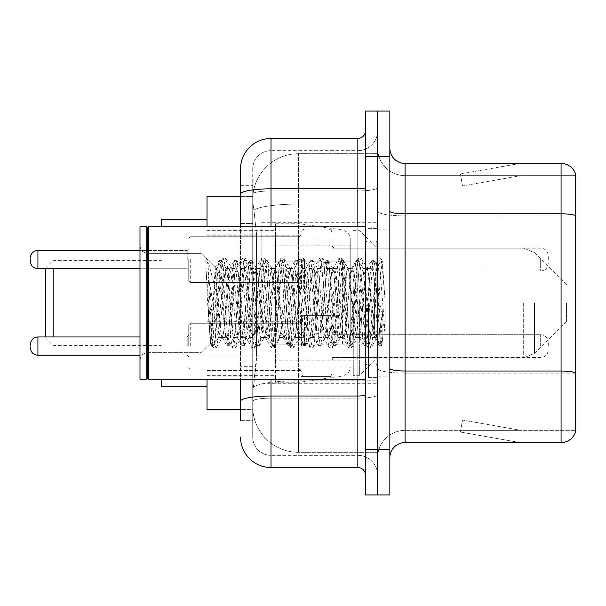 <?xml version="1.0" encoding="UTF-8"?>
<svg xmlns="http://www.w3.org/2000/svg" width="606" height="606" viewBox="0 0 606 606"><rect width="100%" height="100%" fill="white"/><g stroke="black" fill="none" stroke-linecap="round" stroke-linejoin="round"><path stroke-width="0.45" stroke-dasharray="3.03 2.27" d="M377.652 303L377.652 222.258L377.652 303M261.868 303L261.868 222.258L261.868 303M301.477 259.58L301.477 290.054L301.477 259.58M207.025 259.58L207.025 235.204L207.025 259.58M301.477 346.117L301.477 315.643L301.477 346.117M207.025 346.117L207.025 321.741L207.025 346.117M331.944 259.58L331.944 290.054L331.944 259.58M331.944 346.117L331.944 315.643L331.944 346.117M377.652 346.117L377.652 334.686L377.652 346.117M240.537 223.462L252.725 223.462L252.725 366.668L252.725 185.694L252.725 223.462L240.537 223.462L240.537 366.668L240.537 196.359L252.831 196.359L252.793 196.98A45.708 45.708 0 0 1 298.432 153.704L377.652 153.704L298.432 153.704L298.432 204.055L298.432 153.704A45.708 45.708 0 0 0 252.793 196.98L252.831 196.359L207.025 196.359L207.025 356.002L256.543 356.002L256.247 363.941L252.914 391.362L256.543 356.002L256.543 234.128L256.543 356.002L207.025 356.002L207.025 409.641L252.831 409.641L252.725 406.596A45.708 45.708 0 0 0 298.432 452.296L377.652 452.296L377.652 380.78L377.652 452.296L298.432 452.296L298.432 380.78L298.432 452.296A45.708 45.708 0 0 1 252.725 406.596L252.725 397.301L252.831 409.641L240.537 409.641M252.914 391.362L252.725 397.301L252.914 391.362M207.025 303L207.025 386.787L207.025 303M377.652 153.704L377.652 204.055L377.652 153.704M377.652 380.78L377.652 204.055L377.652 380.78L298.432 380.78A45.708 7.939 180 0 0 253.278 387.492A45.708 7.939 180 0 1 298.432 380.78L377.652 380.78M377.652 259.58L377.652 271.011L377.652 259.58M252.793 196.98C252.52 198.73 252.899 203.131 253.922 210.191L256.543 234.128L253.922 210.191C252.899 203.124 252.52 198.723 252.793 196.98A45.708 45.708 0 0 1 298.432 153.704M207.025 379.174L207.025 226.826M240.537 185.694L252.725 185.694L240.537 185.694L240.537 420.306L252.725 420.306L252.725 366.668L252.725 420.306L240.537 420.306L240.537 226.826M240.537 437.062A30.467 30.467 0 0 0 271.011 467.537L271.011 455.348A18.278 18.278 0 0 1 252.725 437.062L252.725 194.117L252.725 437.062A18.278 18.278 0 0 0 271.011 455.348L357.843 455.348L357.843 406.596L357.843 467.537A7.62 7.62 0 0 1 365.463 475.149L365.463 130.851L365.463 475.149M377.652 406.596L377.652 187.496L377.652 406.596M365.463 303L365.463 379.174L365.463 303M365.463 156.749L365.463 111.042L377.652 111.042L377.652 156.749L377.652 111.042L389.84 111.042L389.84 156.749L377.652 156.749L377.652 449.251L377.652 156.749L365.463 156.749L365.463 449.251L377.652 449.251L377.652 494.958L377.652 449.251L389.84 449.251L389.84 156.749M389.84 449.251L389.84 494.958L365.463 494.958L365.463 449.251M377.652 130.851L377.652 187.496L377.652 130.851A19.809 19.809 0 0 1 357.843 150.652A19.809 19.809 0 0 0 377.652 130.851A19.809 19.809 0 0 1 357.843 150.652L357.843 455.348L271.011 455.348L271.011 398.127L357.843 398.127A19.809 3.439 0 0 0 377.652 394.688A19.809 3.439 0 0 1 357.843 398.127L357.843 150.652L271.011 150.652L357.843 150.652M240.537 401.308A30.467 5.287 180 0 1 271.011 396.013L271.011 138.463A30.467 30.467 0 0 0 240.537 168.938A30.467 30.467 0 0 1 271.011 138.463L357.843 138.463A7.62 7.62 0 0 0 365.463 130.851A7.62 7.62 0 0 1 357.843 138.463L357.843 406.596L357.843 398.127L271.011 398.127L271.011 150.652L271.011 190.935L357.843 190.935A19.809 3.439 0 0 0 377.652 187.496A19.809 3.439 0 0 1 357.843 190.935L271.011 190.935L271.011 406.596L271.011 396.013L357.843 396.013A7.62 1.326 0 0 0 365.463 394.688M271.011 467.537L357.843 467.537M252.725 168.938L252.725 194.117L252.725 168.938A18.278 18.278 0 0 1 271.011 150.652A18.278 18.278 0 0 0 252.725 168.938A18.278 18.278 0 0 1 271.011 150.652M377.652 475.149A19.809 19.809 0 0 0 357.843 455.348A19.809 19.809 0 0 1 377.652 475.149A19.809 19.809 0 0 0 357.843 455.348M389.84 303L389.84 229.871L389.84 303M368.509 303L368.509 377.652L368.509 303M377.652 381.613L377.652 211.161L377.652 381.613M389.84 368.38L389.84 211.161L389.84 368.38A15.233 2.644 0 0 0 405.073 371.031L561.073 371.031A15.233 2.644 180 0 1 575.7 372.932L405.073 373.144L405.073 430.358A27.422 27.422 0 0 0 377.652 457.788A27.422 27.422 0 0 1 405.073 430.358L575.7 430.358L575.7 174.422A15.233 15.233 0 0 0 561.073 163.453L561.073 442.547A15.233 15.233 0 0 0 575.7 431.578L575.7 381.613L575.7 430.358L405.073 430.358L405.073 163.453A15.233 15.233 0 0 1 389.84 148.212L389.84 211.161L389.84 148.212M377.652 148.212L377.652 211.161L377.652 148.212A27.422 27.422 0 0 0 405.073 175.642A27.422 27.422 0 0 1 377.652 148.212A27.422 27.422 0 0 0 405.073 175.642L405.073 373.144A27.422 4.765 0 0 1 377.652 368.38A27.422 4.765 0 0 0 405.073 373.144L405.073 175.642L575.7 175.642L405.073 175.642M518.887 442.365A12.188 12.188 0 0 0 521.008 442.547L460.068 442.547L521.008 442.547A12.188 12.188 0 0 1 518.887 442.365A12.188 12.188 0 0 0 521.008 442.547A12.188 12.188 0 0 1 518.887 442.365A12.188 12.188 0 0 0 521.008 442.547A12.188 12.188 0 0 1 518.887 442.365L460.378 432.048L518.887 442.365M460.068 430.358L460.068 442.547L460.068 430.358L460.674 430.358L460.378 432.048L460.674 430.358L460.068 430.358L460.068 442.547L460.068 430.358L460.674 430.358L460.378 432.048L460.674 430.358L460.068 430.358L460.068 442.547L460.068 430.358L460.674 430.358L460.378 432.048L460.674 430.358L460.068 430.358M561.073 442.547L405.073 442.547L405.073 373.144L575.7 373.144L575.7 215.925L405.073 215.925A27.422 4.765 0 0 1 377.652 211.161A27.422 4.765 0 0 0 405.073 215.925L575.7 215.925M575.7 174.422A15.233 15.233 0 0 0 561.073 163.453L405.073 163.453M521.008 163.453L460.068 163.453L521.008 163.453A12.188 12.188 0 0 0 518.887 163.635A12.188 12.188 0 0 1 521.008 163.453A12.188 12.188 0 0 0 518.887 163.635A12.188 12.188 0 0 1 521.008 163.453A12.188 12.188 0 0 0 518.887 163.635A12.188 12.188 0 0 1 521.008 163.453M389.84 457.788A15.233 15.233 0 0 1 405.073 442.547M575.7 215.713L575.7 175.642L575.7 215.713A15.233 2.644 180 0 0 561.073 213.804L405.073 213.804A15.233 2.644 0 0 1 389.84 211.161M521.008 430.358L460.674 430.358L521.008 430.358L460.674 430.358L521.008 430.358L460.674 430.358L521.008 430.358L462.492 420.041L460.674 430.358L462.492 420.041L460.674 430.358L462.492 420.041L460.674 430.358L462.492 420.041L521.008 430.358M460.674 175.642L460.068 175.642L460.674 175.642L460.068 175.642L460.674 175.642L460.068 175.642L460.674 175.642L460.378 173.952L518.887 163.635L460.378 173.952L460.674 175.642L460.378 173.952L518.887 163.635L460.378 173.952L460.674 175.642L460.378 173.952L518.887 163.635L460.378 173.952L460.674 175.642L521.008 175.642L460.674 175.642L521.008 175.642L460.674 175.642L521.008 175.642L460.674 175.642L462.492 185.959L460.674 175.642M460.068 163.453L460.068 175.642L460.068 163.453M521.008 175.642L462.492 185.959L521.008 175.642M147.606 378.409L146.841 379.174L146.841 226.826L146.841 379.174L146.841 226.826L147.606 227.591L147.606 378.409L147.606 303L147.606 378.409L148.372 379.174L148.372 226.826L148.372 303L148.372 226.826L365.463 226.826M146.841 379.174L139.986 379.174L139.986 226.826L139.986 360.29L139.986 226.826L146.841 226.826M200.927 303L200.927 253.323L200.927 303M374.606 303L374.606 329.02L376.288 338.693L380.629 273.957L382.378 261.148L385.075 300.417L385.075 332.762L379.742 303L374.606 280.873L374.606 303L372.061 332.823L370.796 337.436L374.606 337.436L374.606 303L375.849 277.427L377.015 266.148L380.674 331.982L381.848 344.685L382.848 336.716L382.848 309.03C380.341 329.24 377.591 338.709 374.606 337.436C373.334 335.398 372.061 323.922 370.796 303L368.259 273.177L366.986 268.564L366.668 268.837L365.713 273.177L360.638 332.823L359.366 337.436L359.047 337.163L358.101 332.823L353.018 273.177L351.753 268.564L351.435 268.837L350.48 273.177L345.405 332.823L344.132 337.436L343.814 337.163L342.867 332.823L337.784 273.177L336.519 268.564L335.247 273.177L330.172 332.823L328.899 337.436L327.626 332.823L322.551 273.177L321.278 268.564L320.013 273.177L314.931 332.823L313.666 337.436L312.393 332.823L307.318 273.177L306.045 268.564L304.78 273.177L299.697 332.823L298.432 337.436L297.16 332.823L292.084 273.177L290.812 268.564L289.539 273.177L284.464 332.823L283.191 337.436L281.926 332.823L276.844 273.177L275.578 268.564L274.306 273.177L269.231 332.823L267.958 337.436L266.693 332.823L261.61 273.177L260.345 268.564L259.073 273.177L253.997 332.823L252.725 337.436L251.46 332.823L246.377 273.177L245.112 268.564L243.839 273.177L238.764 332.823L237.491 337.436L236.219 332.823L231.144 273.177L229.871 268.564L228.606 273.177L223.523 332.823L222.258 337.436L220.985 332.823L215.198 267.594L211.539 330.967L210.365 343.231L207.956 303L207.919 272.389L216.16 323.119L216.16 275.291M370.796 337.436L369.524 332.823L364.448 273.177L363.176 268.564L361.911 273.177L356.828 332.823L355.563 337.436L354.29 332.823L349.215 273.177L347.942 268.564L346.67 273.177L341.595 332.823L340.322 337.436L339.057 332.823L333.974 273.177L332.709 268.564L331.437 273.177L326.361 332.823L325.089 337.436L323.824 332.823L318.741 273.177L317.476 268.564L316.203 273.177L311.128 332.823L309.855 337.436L308.583 332.823L303.508 273.177L302.235 268.564L300.97 273.177L295.887 332.823L294.622 337.436L293.349 332.823L288.274 273.177L287.002 268.564L285.737 273.177L280.654 332.823L279.389 337.436L278.116 332.823L273.041 273.177L271.768 268.564L270.496 273.177L265.42 332.823L264.474 337.163L264.155 337.436L262.883 332.823L257.808 273.177L256.535 268.564L255.262 273.177L250.187 332.823L249.233 337.163L248.915 337.436L247.649 332.823L242.567 273.177L241.302 268.564L240.029 273.177L234.954 332.823L233.999 337.163L233.681 337.436L232.416 332.823L227.333 273.177L226.068 268.564L224.796 273.177L219.72 332.823L218.448 337.436L217.175 332.823L216.16 323.119M374.606 337.436L379.106 345.465L378.091 339.966L373.016 266.034L371.743 260.315L370.478 266.034L365.395 339.966L364.13 345.685L362.858 339.966L357.782 266.034L356.51 260.315L355.245 266.034L350.162 339.966L348.897 345.685L347.624 339.966L342.549 266.034L341.276 260.315L340.004 266.034L334.929 339.966L333.656 345.685L332.391 339.966L327.308 266.034L326.043 260.315L324.771 266.034L319.695 339.966L318.423 345.685L317.158 339.966L312.075 266.034L310.81 260.315L309.537 266.034L304.462 339.966L303.189 345.685L301.924 339.966L296.842 266.034L295.576 260.315L294.304 266.034L289.229 339.966L287.956 345.685L286.683 339.966L281.608 266.034L280.336 260.315L279.071 266.034L273.988 339.966L272.723 345.685L271.45 339.966L266.375 266.034L265.102 260.315L263.837 266.034L258.754 339.966L257.489 345.685L256.217 339.966L251.142 266.034L249.869 260.315L248.596 266.034L243.521 339.966L242.249 345.685L240.983 339.966L235.901 266.034L234.636 260.315L233.363 266.034L228.288 339.966L227.015 345.685L225.75 339.966L220.667 266.034L219.402 260.315L218.13 266.034L213.054 339.966L211.782 345.685L210.517 339.966L207.919 301.894M382.848 309.03L380.636 339.966L379.106 345.465M382.848 336.716L381.53 345.465L380 339.966L374.917 266.034L373.652 260.315L372.379 266.034L367.304 339.966L366.032 345.685L364.767 339.966L359.684 266.034L358.419 260.315L357.146 266.034L352.071 339.966L350.798 345.685L349.526 339.966L344.45 266.034L343.178 260.315L341.913 266.034L336.83 339.966L335.565 345.685L334.292 339.966L329.217 266.034L327.944 260.315L326.679 266.034L321.597 339.966L320.332 345.685L319.059 339.966L313.984 266.034L312.711 260.315L311.446 266.034L306.363 339.966L305.098 345.685L303.826 339.966L298.75 266.034L297.478 260.315L296.205 266.034L291.13 339.966L289.857 345.685L288.592 339.966L283.51 266.034L282.502 260.535L280.972 266.034L275.897 339.966L274.624 345.685L273.359 339.966L268.276 266.034L267.269 260.535L265.739 266.034L260.663 339.966L259.391 345.685L258.118 339.966L253.043 266.034L252.035 260.535L250.505 266.034L245.422 339.966L244.157 345.685L242.885 339.966L237.81 266.034L236.794 260.535L235.272 266.034L230.189 339.966L228.924 345.685L227.651 339.966L222.576 266.034L221.561 260.535L220.031 266.034L214.956 339.966L213.948 345.465L212.418 339.966L207.919 272.389M45.533 336.974L45.533 268.723M53.154 336.974L53.154 268.723M161.317 386.787L161.317 379.174M566.557 303L566.557 321.278L566.557 303M359.366 303L359.366 375.364L359.366 303M353.275 303L353.275 375.364L353.275 303M274.056 303L274.056 375.364L274.056 303M161.317 226.826L161.317 219.213M350.23 344.132L350.23 239.014L350.23 261.868L275.578 261.868L275.578 223.781L275.578 382.219L275.578 344.132L350.23 344.132L350.23 238.999L350.23 261.868L275.578 261.868L275.578 239.014L275.578 366.986L275.578 344.132L350.23 344.132M299.955 344.132L299.955 261.868M374.606 280.873L373.546 273.177L371.94 268.564L370.327 273.177L363.873 332.823L362.259 337.436L360.653 332.823L354.199 273.177L352.586 268.564L352.078 268.996L350.98 273.177L344.526 332.823L342.913 337.436L341.299 332.823L334.853 273.177L333.239 268.564L332.732 268.996L331.626 273.177L325.18 332.823L323.566 337.436L321.953 332.823L315.506 273.177L313.893 268.564L312.279 273.177L305.833 332.823L304.22 337.436L302.606 332.823L296.16 273.177L294.546 268.564L292.933 273.177L286.486 332.823L284.873 337.436L283.26 332.823L276.806 273.177L275.2 268.564L273.586 273.177L267.132 332.823L265.526 337.436L263.913 332.823L257.459 273.177L255.846 268.564L254.24 273.177L247.786 332.823L246.172 337.436L244.559 332.823L238.113 273.177L236.499 268.564L234.886 273.177L228.439 332.823L226.826 337.436L225.212 332.823L218.766 273.177L217.153 268.564L216.16 270.223L216.16 268.564L216.16 291.857L208.047 260.807L207.063 259.459L205.692 258.823L207.593 303L210.38 342.844L213.13 347.571L211.911 341.898L205.692 266.011M374.606 329.02L368.713 273.177L367.1 268.564L365.486 273.177L359.04 332.823L357.426 337.436L355.813 332.823L349.367 273.177L347.753 268.564L346.14 273.177L339.693 332.823L338.08 337.436L336.466 332.823L330.012 273.177L328.407 268.564L326.793 273.177L320.339 332.823L318.733 337.436L317.12 332.823L310.666 273.177L309.052 268.564L307.447 273.177L300.993 332.823L299.379 337.436L297.766 332.823L291.319 273.177L289.706 268.564L288.092 273.177L281.646 332.823L280.033 337.436L278.419 332.823L271.973 273.177L270.359 268.564L268.746 273.177L262.3 332.823L260.686 337.436L259.073 332.823L252.626 273.177L251.52 268.996L251.013 268.564L249.399 273.177L242.953 332.823L241.34 337.436L239.726 332.823L233.28 273.177L232.174 268.996L231.666 268.564L230.053 273.177L223.599 332.823L222.5 337.004L221.993 337.436L220.379 332.823L216.16 291.857M215.198 267.594L200.927 253.323L147.606 253.323C143.024 252.914 140.486 250.376 139.986 245.71C140.486 250.376 143.024 252.914 147.606 253.323L200.927 253.323L205.692 258.088L205.692 258.823L206.267 258.088L206.661 258.429L208.047 260.807M216.16 270.223C215.335 275.472 214.516 286.396 213.721 303L212.138 330.634L210.38 342.844M385.075 332.762L379.598 264.102L377.985 258.088L376.371 264.102L369.918 341.898L368.312 347.912L367.918 347.571L366.698 341.898L360.244 264.102L358.638 258.088L357.025 264.102L350.571 341.898L348.958 347.912L348.564 347.571L347.352 341.898L340.898 264.102L339.284 258.088L337.678 264.102L331.224 341.898L329.611 347.912L329.217 347.571L327.998 341.898L321.551 264.102L319.938 258.088L318.324 264.102L311.878 341.898L310.264 347.912L309.871 347.571L308.651 341.898L302.205 264.102L300.591 258.088L298.978 264.102L292.531 341.898L290.918 347.912L289.304 341.898L282.858 264.102L281.245 258.088L279.631 264.102L273.185 341.898L271.571 347.912L269.958 341.898L263.504 264.102L261.898 258.088L260.285 264.102L253.831 341.898L252.225 347.912L250.611 341.898L244.157 264.102L242.544 258.088L240.938 264.102L234.484 341.898L232.871 347.912L231.257 341.898L224.811 264.102L223.197 258.088L221.584 264.102L215.138 341.898L213.524 347.912L213.13 347.571M385.075 300.417L382.015 264.102L380.401 258.088L378.788 264.102L372.342 341.898L370.728 347.912L369.115 341.898L362.668 264.102L361.055 258.088L359.441 264.102L352.995 341.898L351.382 347.912L349.768 341.898L343.314 264.102L341.708 258.088L340.095 264.102L333.641 341.898L332.035 347.912L330.421 341.898L323.968 264.102L322.354 258.088L320.748 264.102L314.294 341.898L312.681 347.912L311.075 341.898L304.621 264.102L303.008 258.088L301.394 264.102L294.948 341.898L293.334 347.912L291.721 341.898L285.274 264.102L283.661 258.088L282.048 264.102L275.601 341.898L273.988 347.912L272.374 341.898L265.928 264.102L264.314 258.088L262.701 264.102L256.255 341.898L254.641 347.912L253.028 341.898L246.581 264.102L244.968 258.088L243.354 264.102L236.901 341.898L235.295 347.912L233.681 341.898L227.227 264.102L225.614 258.088L224.008 264.102L217.554 341.898L215.941 347.912L214.335 341.898L207.881 264.102L206.661 258.429M188.739 346.117L188.739 324.786L188.739 346.117M30.3 346.117L30.3 344.594L30.3 346.117M548.278 346.117L548.278 342.307L548.278 346.117M188.739 259.58L188.739 280.911L188.739 259.58M30.3 259.58L30.3 261.103L30.3 259.58M548.278 259.58L548.278 255.77L548.278 259.58M298.432 204.055L377.652 204.055L298.432 204.055L298.432 380.78L298.432 204.055A45.708 7.939 180 0 0 253.922 210.191A45.708 7.939 180 0 1 298.432 204.055M252.725 406.596A45.708 45.708 0 0 0 298.432 452.296M256.543 234.128L207.025 234.128L256.543 234.128M240.537 194.117A30.467 5.287 180 0 1 271.011 188.822L357.843 188.822A7.62 1.326 -0 0 0 365.463 187.496M271.011 226.826L271.011 379.174M357.843 379.174L357.843 226.826M271.011 190.935A18.278 3.174 180 0 0 252.725 194.117A18.278 3.174 180 0 1 271.011 190.935M271.011 398.127A18.278 3.174 180 0 0 252.725 401.308A18.278 3.174 180 0 1 271.011 398.127M271.011 455.348A18.278 18.278 0 0 1 252.725 437.062M252.725 366.668L240.537 366.668L252.725 366.668M377.652 457.788A27.422 27.422 0 0 1 405.073 430.358M376.129 303L376.129 242.059L376.129 303M366.986 303L366.986 363.941L366.986 303M534.462 303L534.462 353.381L534.462 303M523.682 303L523.682 357.843L523.682 303M342.405 261.868L342.405 344.132M190.261 346.117L190.261 323.263L190.261 346.117M187.216 346.117L187.216 336.974L187.216 346.117M139.986 355.252L37.92 355.252L37.92 336.974C33.33 337.383 30.792 339.921 30.3 344.594M334.989 346.117L334.989 334.686L334.989 346.117M328.899 346.117L328.899 315.643L328.899 346.117M304.523 346.117L304.523 315.643L304.523 346.117M298.432 346.117L298.432 323.263L298.432 346.117M540.658 346.117L540.658 334.686L540.658 346.117M190.261 259.58L190.261 282.434L190.261 259.58M187.216 259.58L187.216 250.437L187.216 259.58M30.3 261.103C30.792 265.776 33.33 268.314 37.92 268.723L37.92 250.437L37.92 259.58L37.92 250.437L187.216 250.437L188.739 248.915L187.216 250.437L139.986 250.437M334.989 259.58L334.989 271.011L334.989 259.58M328.899 259.58L328.899 290.054L328.899 259.58M304.523 259.58L304.523 290.054L304.523 259.58M298.432 259.58L298.432 236.726L298.432 259.58M540.658 259.58L540.658 271.011L540.658 259.58M261.868 222.258L377.652 222.258M207.025 235.204L301.477 235.204L207.025 235.204M207.025 321.741L301.477 321.741L207.025 321.741M301.477 229.113L331.944 229.113L301.477 229.113M301.477 315.643L331.944 315.643L301.477 315.643M566.557 284.722L534.462 252.619L523.682 248.157L331.944 248.157L377.652 248.157L359.366 230.636L353.275 230.636M331.944 334.686L377.652 334.686L331.944 334.686M207.025 229.113L261.868 229.113M207.025 376.887L261.868 376.887M331.944 357.54L377.652 357.54L331.944 357.54M331.944 271.011L377.652 271.011L331.944 271.011M301.477 376.584L331.944 376.584L301.477 376.584M301.477 290.054L331.944 290.054L301.477 290.054M207.025 370.486L301.477 370.486L207.025 370.486M207.025 283.956L301.477 283.956L207.025 283.956M261.868 383.742L377.652 383.742M365.463 242.059L377.652 242.059L365.463 242.059M365.463 363.941L377.652 363.941L365.463 363.941M377.652 229.871L389.84 229.871L377.652 229.871M368.509 377.652L377.652 377.652L368.509 377.652M368.509 228.348L377.652 228.348L368.509 228.348M377.652 376.129L389.84 376.129L377.652 376.129M376.129 242.059L377.652 240.537L376.129 242.059L366.986 242.059L365.463 240.537L366.986 242.059L376.129 242.059M366.986 363.941L376.129 363.941L377.652 365.463L376.129 363.941L366.986 363.941L365.463 365.463L366.986 363.941M148.372 379.174L365.463 379.174M210.661 342.943L200.927 352.677L147.606 352.677C143.024 353.086 140.486 355.624 139.986 360.29C140.486 355.624 143.024 353.086 147.606 352.677L200.927 352.677L210.365 343.231M226.068 268.564L229.871 268.564M241.302 268.564L245.112 268.564M256.535 268.564L260.345 268.564M271.768 268.564L275.578 268.564M287.002 268.564L290.812 268.564M302.235 268.564L306.045 268.564M317.476 268.564L321.278 268.564M332.709 268.564L336.519 268.564M347.942 268.564L351.753 268.564M363.176 268.564L366.986 268.564M218.448 337.436L222.258 337.436M233.681 337.436L237.491 337.436M248.915 337.436L252.725 337.436M264.155 337.436L267.958 337.436M279.389 337.436L283.191 337.436M294.622 337.436L298.432 337.436M309.855 337.436L313.666 337.436M325.089 337.436L328.899 337.436M340.322 337.436L344.132 337.436M355.563 337.436L359.366 337.436M377.015 266.148L382.113 261.05M381.848 344.685L375.978 338.815M147.606 227.591L148.372 226.826M379.364 345.685L381.265 345.685M371.743 260.315L373.652 260.315M364.13 345.685L366.032 345.685M356.51 260.315L358.419 260.315M348.897 345.685L350.798 345.685M341.276 260.315L343.178 260.315M333.656 345.685L335.565 345.685M326.043 260.315L327.944 260.315M318.423 345.685L320.332 345.685M310.81 260.315L312.711 260.315M303.189 345.685L305.098 345.685M295.576 260.315L297.478 260.315M287.956 345.685L289.857 345.685M280.336 260.315L282.245 260.315M272.723 345.685L274.624 345.685M265.102 260.315L267.011 260.315M257.489 345.685L259.391 345.685M249.869 260.315L251.77 260.315M242.249 345.685L244.157 345.685M234.636 260.315L236.537 260.315M227.015 345.685L228.924 345.685M219.402 260.315L221.304 260.315M211.782 345.685L213.683 345.685M377.205 266.216L373.91 260.535M382.015 344.625L381.53 345.465M366.289 345.465L371.114 337.163M358.676 260.535L363.494 268.837M351.056 345.465L355.881 337.163M343.443 260.535L348.261 268.837M335.822 345.465L340.648 337.163M328.202 260.535L333.027 268.837M320.589 345.465L325.407 337.163M312.969 260.535L317.794 268.837M305.356 345.465L310.174 337.163M297.735 260.535L302.561 268.837M290.123 345.465L294.94 337.163M282.502 260.535L287.32 268.837M274.882 345.465L279.707 337.163M267.269 260.535L272.086 268.837M259.648 345.465L264.474 337.163M252.035 260.535L256.853 268.837M244.415 345.465L249.233 337.163M236.794 260.535L241.62 268.837M229.182 345.465L233.999 337.163M221.561 260.535L226.386 268.837M213.948 345.465L218.766 337.163M366.668 268.837L371.486 260.535M359.047 337.163L363.873 345.465M351.435 268.837L356.252 260.535M343.814 337.163L348.632 345.465M336.194 268.837L341.019 260.535M328.581 337.163L333.398 345.465M320.96 268.837L325.786 260.535M313.347 337.163L318.165 345.465M305.727 268.837L310.552 260.535M298.114 337.163L302.932 345.465M290.494 268.837L295.311 260.535M282.873 337.163L287.698 345.465M275.26 268.837L280.078 260.535M267.64 337.163L272.465 345.465M260.027 268.837L264.845 260.535M252.407 337.163L257.224 345.465M244.786 268.837L249.611 260.535M237.173 337.163L241.991 345.465M229.553 268.837L234.378 260.535M221.94 337.163L226.758 345.465M214.994 267.67L219.145 260.535M210.191 343.17L211.524 345.465M45.533 338.042L53.154 345.655L161.317 345.655M566.557 321.278L534.462 353.381L523.682 357.843L377.652 357.843L359.366 375.364L353.275 375.364M274.056 360.131L353.275 360.131M207.025 375.364L274.056 375.364M207.025 230.636L274.056 230.636M274.056 245.869L353.275 245.869M45.533 267.958L53.154 260.345L161.317 260.345M275.578 382.219L299.955 382.219L342.405 376.046C347.859 374.182 350.473 371.167 350.23 367.001M275.578 223.781L299.955 223.781L342.405 229.954C347.859 231.818 350.473 234.833 350.23 238.999M350.23 239.014L275.578 239.014M350.23 366.986L275.578 366.986M231.666 268.564L236.499 268.564M251.013 268.564L255.846 268.564M270.359 268.564L275.2 268.564M289.706 268.564L294.546 268.564M309.052 268.564L313.893 268.564M328.407 268.564L333.239 268.564M347.753 268.564L352.586 268.564M367.1 268.564L371.94 268.564M221.993 337.436L226.826 337.436M241.34 337.436L246.172 337.436M260.686 337.436L265.526 337.436M280.033 337.436L284.873 337.436M299.379 337.436L304.22 337.436M318.733 337.436L323.566 337.436M338.08 337.436L342.913 337.436M357.426 337.436L362.259 337.436M217.153 268.564L216.16 268.564L207.063 259.459M377.985 258.088L380.401 258.088M368.312 347.912L370.728 347.912M358.638 258.088L361.055 258.088M348.958 347.912L351.382 347.912M339.284 258.088L341.708 258.088M329.611 347.912L332.035 347.912M319.938 258.088L322.354 258.088M310.264 347.912L312.681 347.912M300.591 258.088L303.008 258.088M290.918 347.912L293.334 347.912M281.245 258.088L283.661 258.088M271.571 347.912L273.988 347.912M261.898 258.088L264.314 258.088M252.225 347.912L254.641 347.912M242.544 258.088L244.968 258.088M232.871 347.912L235.295 347.912M223.197 258.088L225.614 258.088M213.524 347.912L215.941 347.912M205.692 258.088L206.267 258.088M376.296 338.701L371.122 347.571M382.378 261.148L380.795 258.429M361.449 258.429L367.607 268.996M351.775 347.571L357.934 337.004M342.102 258.429L348.261 268.996M332.429 347.571L338.587 337.004M322.756 258.429L328.914 268.996M313.075 347.571L319.241 337.004M303.401 258.429L309.568 268.996M293.728 347.571L299.894 337.004M284.055 258.429L290.221 268.996M274.382 347.571L280.54 337.004M264.708 258.429L270.867 268.996M255.035 347.571L261.194 337.004M245.362 258.429L251.52 268.996M235.689 347.571L241.847 337.004M226.015 258.429L232.174 268.996M216.342 347.571L222.5 337.004M371.425 268.996L377.591 258.429M361.752 337.004L367.918 347.571M352.078 268.996L358.237 258.429M342.405 337.004L348.564 347.571M332.732 268.996L338.89 258.429M323.059 337.004L329.217 347.571M313.385 268.996L319.544 258.429M303.712 337.004L309.871 347.571M294.031 268.996L300.197 258.429M284.358 337.004L290.524 347.571M274.685 268.996L280.851 258.429M265.011 337.004L271.177 347.571M255.338 268.996L261.497 258.429M245.665 337.004L251.823 347.571M235.992 268.996L242.15 258.429M226.318 337.004L232.477 347.571M216.645 268.996L222.803 258.429M190.261 323.263L188.739 324.786L190.261 323.263L298.432 323.263L300.568 322.384L301.477 320.218L300.568 322.384L298.432 323.263L190.261 323.263M187.216 355.252L188.739 356.775L187.216 355.252M334.989 357.54L332.853 358.419L331.944 360.585L332.853 358.419L334.989 357.54L540.658 357.54C545.241 357.131 547.786 354.593 548.278 349.92C547.786 354.593 545.241 357.131 540.658 357.54L334.989 357.54M328.899 315.643L331.035 316.521L331.944 318.695L331.035 316.521L328.899 315.643L304.523 315.643L302.386 316.521L301.477 318.695L302.386 316.521L304.523 315.643L328.899 315.643M298.432 368.963L300.568 369.842L301.477 372.016L300.568 369.842L298.432 368.963L190.261 368.963L188.739 367.441L190.261 368.963L298.432 368.963M37.92 336.974L187.216 336.974L188.739 335.451L187.216 336.974L139.986 336.974M540.658 334.686C545.241 335.095 547.786 337.633 548.278 342.307C547.786 337.633 545.241 335.095 540.658 334.686L334.989 334.686L332.853 333.815L331.944 331.641L332.853 333.815L334.989 334.686L540.658 334.686M304.523 376.584L328.899 376.584L331.035 375.705L331.944 373.538L331.035 375.705L328.899 376.584L304.523 376.584L302.386 375.705L301.477 373.538L302.386 375.705L304.523 376.584M37.92 355.252C33.33 354.843 30.792 352.306 30.3 347.639M190.261 282.434L188.739 280.911L190.261 282.434L298.432 282.434L300.568 283.313L301.477 285.479L300.568 283.313L298.432 282.434L190.261 282.434M334.989 248.157L332.853 247.278L331.944 245.112L332.853 247.278L334.989 248.157L540.658 248.157C545.241 248.566 547.786 251.104 548.278 255.77C547.786 251.104 545.241 248.566 540.658 248.157L334.989 248.157M328.899 290.054L331.035 289.176L331.944 287.002L331.035 289.176L328.899 290.054L304.523 290.054L302.386 289.176L301.477 287.002L302.386 289.176L304.523 290.054L328.899 290.054M298.432 236.726L300.568 235.855L301.477 233.681L300.568 235.855L298.432 236.726L190.261 236.726L188.739 238.256L190.261 236.726L298.432 236.726M37.92 268.723L187.216 268.723L188.739 270.246L187.216 268.723L139.986 268.723M540.658 271.011C545.241 270.602 547.786 268.057 548.278 263.39C547.786 268.057 545.241 270.602 540.658 271.011L334.989 271.011L332.853 271.882L331.944 274.056L332.853 271.882L334.989 271.011L540.658 271.011M304.523 229.113L328.899 229.113L331.035 229.985L331.944 232.159L331.035 229.985L328.899 229.113L304.523 229.113L302.386 229.985L301.477 232.159L302.386 229.985L304.523 229.113M37.92 250.437C33.33 250.846 30.792 253.391 30.3 258.058"/><path stroke-width="0.91" d="M240.537 223.462L240.537 185.694L240.537 196.359L207.025 196.359L207.025 226.826M240.537 409.641L207.025 409.641L207.025 379.174M240.537 420.306L240.537 379.174L240.537 420.306M365.463 449.251L365.463 494.958L377.652 494.958L377.652 449.251L377.652 494.958L389.84 494.958L389.84 449.251L377.652 449.251L377.652 156.749L377.652 449.251L365.463 449.251L365.463 156.749L377.652 156.749L377.652 111.042L377.652 156.749L389.84 156.749L389.84 449.251M389.84 156.749L389.84 111.042L365.463 111.042L365.463 156.749M271.011 379.174L271.011 467.537L357.843 467.537L357.843 379.174M240.537 226.826L240.537 168.938A30.467 30.467 0 0 1 271.011 138.463L357.843 138.463A7.62 7.62 0 0 0 365.463 130.851M240.537 168.938L240.537 185.694M365.463 475.149A7.62 7.62 0 0 0 357.843 467.537M271.011 467.537A30.467 30.467 0 0 1 240.537 437.062M389.84 457.788A15.233 15.233 0 0 1 405.073 442.547L561.073 442.547L561.073 163.453L405.073 163.453A15.233 15.233 0 0 1 389.84 148.212A15.233 15.233 0 0 0 405.073 163.453L405.073 442.547M575.7 174.422A15.233 15.233 0 0 0 561.073 163.453A15.233 15.233 0 0 1 575.7 174.422L575.7 431.578A15.233 15.233 0 0 1 561.073 442.547M575.7 215.925L575.7 372.932A15.233 2.644 180 0 0 561.073 371.031L405.073 371.031A15.233 2.644 -0 0 1 389.84 368.38M45.533 268.723L45.533 336.974M53.154 268.723L53.154 336.974M161.317 379.174L161.317 386.787L207.025 386.787M207.025 219.213L161.317 219.213L161.317 226.826M148.372 379.174L147.606 378.409L147.606 227.591L148.372 226.826L148.372 379.174L365.463 379.174M146.841 379.174L139.986 379.174L139.986 226.826L146.841 226.826L146.841 379.174L147.606 378.409M30.3 346.117L30.3 344.594L30.3 346.117M30.3 259.58L30.3 261.103L30.3 259.58M365.463 394.688A7.62 1.326 0 0 1 357.843 396.013L271.011 396.013A30.467 5.287 180 0 0 240.537 401.308M271.011 138.463L271.011 188.822L357.843 188.822L357.843 138.463M240.537 194.117A30.467 5.287 180 0 1 271.011 188.822L271.011 226.826M357.843 226.826L357.843 188.822A7.62 1.326 0 0 0 365.463 187.496M575.7 215.713A15.233 2.644 180 0 0 561.073 213.804L405.073 213.804A15.233 2.644 -0 0 1 389.84 211.161M30.3 344.594C30.792 339.921 33.33 337.383 37.92 336.974L37.92 355.252L139.986 355.252M139.986 250.437L37.92 250.437L37.92 268.723C33.33 268.314 30.792 265.776 30.3 261.103M147.606 227.591L146.841 226.826M148.372 226.826L365.463 226.826M37.92 336.974L139.986 336.974M37.92 355.252C33.33 354.843 30.792 352.306 30.3 347.639M37.92 268.723L139.986 268.723M37.92 250.437C33.33 250.846 30.792 253.391 30.3 258.058"/></g></svg>
